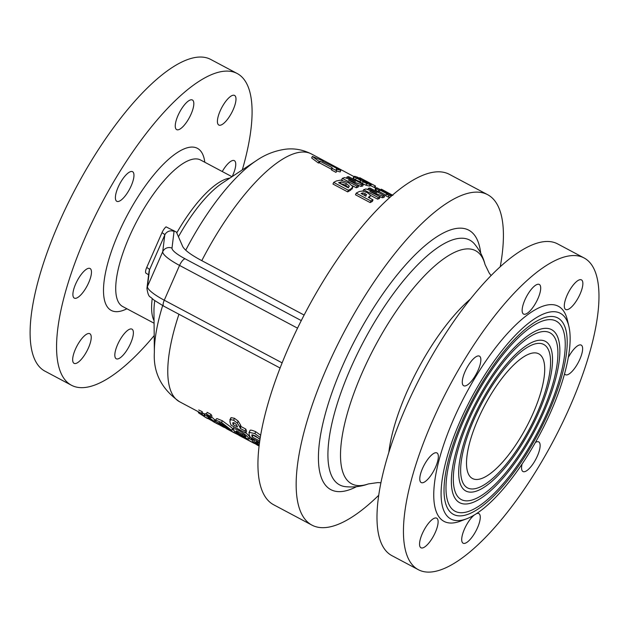 <?xml version="1.0" encoding="UTF-8"?>
<svg xmlns="http://www.w3.org/2000/svg" width="629" height="629" viewBox="0 0 629 629"><rect width="100%" height="100%" fill="white"/><g stroke="black" fill="none" stroke-linecap="round" stroke-linejoin="round"><path stroke-width="0.94" d="M378.713 495.29A187.12 62.255 -62 0 1 326.215 527.495A187.12 62.255 -62 0 1 311.937 525.121A187.12 62.255 -62 0 1 344.818 330.673A187.12 62.255 -62 0 1 487.64 194.683A187.12 62.255 -62 0 1 500.252 266.727M311.937 525.121L273.717 504.796A187.12 62.255 -62 0 1 306.598 310.349A187.12 62.255 -62 0 1 449.421 174.367L487.64 194.683M431.801 571.934A176.529 58.733 -62 0 1 418.324 569.693A176.529 58.733 -62 0 1 449.35 386.253A176.529 58.733 -62 0 1 584.082 257.961A176.529 58.733 -62 0 1 561.941 423.946A176.529 58.733 -62 0 1 431.801 571.934M418.324 569.693L391.867 555.627A176.529 58.733 -62 0 1 422.892 372.187A176.529 58.733 -62 0 1 557.624 243.895L584.082 257.961M459.807 520.521A116.507 38.762 -62 0 1 475.249 390.908A116.507 38.762 -62 0 1 568.875 326.341A116.507 38.762 -62 0 1 539.839 434.372A116.507 38.762 -62 0 1 466.506 518.846A116.507 38.762 -62 0 1 459.807 520.521M466.506 518.846L460.326 521.174A121.806 40.523 -62 0 1 453.312 522.927A121.806 40.523 -62 0 1 469.462 387.417A121.806 40.523 -62 0 1 567.334 319.909L568.875 326.341M549.337 316.568A111.215 37.001 -62 0 1 557.829 317.975A111.215 37.001 -62 0 1 538.267 433.585A111.215 37.001 -62 0 1 453.375 514.357A111.215 37.001 -62 0 1 467.371 409.762A111.215 37.001 -62 0 1 549.337 316.568M547.953 319.729A107.685 35.829 -62 0 1 556.17 321.097A107.685 35.829 -62 0 1 537.229 433.035A107.685 35.829 -62 0 1 455.034 511.235A107.685 35.829 -62 0 1 468.589 409.966A107.685 35.829 -62 0 1 547.953 319.729M544.132 328.424A97.975 32.598 -62 0 1 551.617 329.667A97.975 32.598 -62 0 1 534.375 431.51A97.975 32.598 -62 0 1 459.595 502.665A97.975 32.598 -62 0 1 471.923 410.525A97.975 32.598 -62 0 1 544.132 328.424M542.748 331.585A94.444 31.426 -62 0 1 549.958 332.788A94.444 31.426 -62 0 1 533.345 430.959A94.444 31.426 -62 0 1 461.254 499.552A94.444 31.426 -62 0 1 473.142 410.729A94.444 31.426 -62 0 1 542.748 331.585M538.927 340.281A84.734 28.195 -62 0 1 545.398 341.358A84.734 28.195 -62 0 1 530.491 429.442A84.734 28.195 -62 0 1 465.814 490.982A84.734 28.195 -62 0 1 476.475 411.287A84.734 28.195 -62 0 1 538.927 340.281M537.543 343.442A81.204 27.016 -62 0 1 543.739 344.472A81.204 27.016 -62 0 1 529.453 428.884A81.204 27.016 -62 0 1 467.473 487.86A81.204 27.016 -62 0 1 477.694 411.492A81.204 27.016 -62 0 1 537.543 343.442M477.851 479.416A70.613 23.493 -62 0 1 472.465 478.52A70.613 23.493 -62 0 1 484.873 405.139A70.613 23.493 -62 0 1 538.762 353.828A70.613 23.493 -62 0 1 529.909 420.219A70.613 23.493 -62 0 1 477.851 479.416M154.207 335.572A176.529 58.733 -62 0 1 84.915 387.488A176.529 58.733 -62 0 1 71.447 385.247A176.529 58.733 -62 0 1 102.464 201.807A176.529 58.733 -62 0 1 237.196 73.514A176.529 58.733 -62 0 1 242.299 169.901M71.447 385.247L44.989 371.181A176.529 58.733 -62 0 1 76.007 187.741A176.529 58.733 -62 0 1 210.739 59.448L237.196 73.514M177.944 129.826A16.771 5.582 -62 0 1 176.663 129.613A16.771 5.582 -62 0 1 179.611 112.19A16.771 5.582 -62 0 1 192.411 100.003A16.771 5.582 -62 0 1 190.312 115.767A16.771 5.582 -62 0 1 177.944 129.826M220.103 125.257A16.771 5.582 -62 0 1 218.829 125.045A16.771 5.582 -62 0 1 221.77 107.614A16.771 5.582 -62 0 1 234.57 95.427A16.771 5.582 -62 0 1 232.471 111.199A16.771 5.582 -62 0 1 220.103 125.257M222.257 171.536A16.771 5.582 -62 0 1 234.334 160.647A16.771 5.582 -62 0 1 232.14 176.607M117.513 358.97A16.771 5.582 -62 0 1 116.231 358.758A16.771 5.582 -62 0 1 119.18 341.335A16.771 5.582 -62 0 1 131.98 329.148A16.771 5.582 -62 0 1 129.873 344.912A16.771 5.582 -62 0 1 117.513 358.97M118.087 201.516A16.771 5.582 -62 0 1 116.805 201.304A16.771 5.582 -62 0 1 119.754 183.872A16.771 5.582 -62 0 1 132.554 171.686A16.771 5.582 -62 0 1 130.447 187.458A16.771 5.582 -62 0 1 118.087 201.516M75.354 363.546A16.771 5.582 -62 0 1 74.073 363.334A16.771 5.582 -62 0 1 77.021 345.903A16.771 5.582 -62 0 1 89.821 333.716A16.771 5.582 -62 0 1 87.714 349.488A16.771 5.582 -62 0 1 75.354 363.546M75.59 298.327A16.771 5.582 -62 0 1 74.308 298.115A16.771 5.582 -62 0 1 77.257 280.683A16.771 5.582 -62 0 1 90.057 268.497A16.771 5.582 -62 0 1 87.95 284.261A16.771 5.582 -62 0 1 75.59 298.327M476.342 513.736A16.771 5.582 -62 0 1 478.858 513.594A16.771 5.582 -62 0 1 476.758 529.359A16.771 5.582 -62 0 1 464.391 543.425A16.771 5.582 -62 0 1 463.117 543.204A16.771 5.582 -62 0 1 463.809 530.632A16.771 5.582 -62 0 1 474.29 515.017M535.405 442.462A16.771 5.582 -62 0 1 538.723 441.904A16.771 5.582 -62 0 1 536.616 457.676A16.771 5.582 -62 0 1 524.256 471.734A16.771 5.582 -62 0 1 522.974 471.522A16.771 5.582 -62 0 1 522.039 464.131M568.278 357.547A16.771 5.582 -62 0 1 581.22 345.101A16.771 5.582 -62 0 1 579.112 360.865A16.771 5.582 -62 0 1 566.753 374.923A16.771 5.582 -62 0 1 565.471 374.711A16.771 5.582 -62 0 1 564.575 373.76M566.988 309.704A16.771 5.582 -62 0 1 565.707 309.492A16.771 5.582 -62 0 1 568.655 292.06A16.771 5.582 -62 0 1 581.455 279.874A16.771 5.582 -62 0 1 579.348 295.646A16.771 5.582 -62 0 1 566.988 309.704M524.83 314.272A16.771 5.582 -62 0 1 523.548 314.06A16.771 5.582 -62 0 1 526.497 296.636A16.771 5.582 -62 0 1 539.297 284.45A16.771 5.582 -62 0 1 537.19 300.214A16.771 5.582 -62 0 1 524.83 314.272M464.973 385.962A16.771 5.582 -62 0 1 463.691 385.75A16.771 5.582 -62 0 1 466.639 368.319A16.771 5.582 -62 0 1 479.432 356.132A16.771 5.582 -62 0 1 477.332 371.904A16.771 5.582 -62 0 1 464.973 385.962M422.476 482.773A16.771 5.582 -62 0 1 421.194 482.561A16.771 5.582 -62 0 1 424.143 465.13A16.771 5.582 -62 0 1 436.943 452.943A16.771 5.582 -62 0 1 434.836 468.715A16.771 5.582 -62 0 1 422.476 482.773M422.232 547.993A16.771 5.582 -62 0 1 420.958 547.78A16.771 5.582 -62 0 1 423.899 530.357A16.771 5.582 -62 0 1 436.699 518.162A16.771 5.582 -62 0 1 434.6 533.935A16.771 5.582 -62 0 1 422.232 547.993M319.068 161.417A142.107 47.285 -62 0 1 320.13 161.244L332.041 167.573L332.301 168.454L336.712 170.797L336.012 172.385L331.601 170.034L331.341 169.154L319.438 162.825A140.338 46.695 118 0 0 318.376 163.005L311.662 157.997L312.354 156.417L319.068 161.417L318.376 163.005M336.712 170.797L336.169 169.083L340.839 170.357L340.147 171.937L336.641 170.962M260.28 437.54L254.894 433.601L249.233 432.351L248.903 432.752L250.051 430.495C250.067 429.725 251.962 430.126 255.728 431.706L260.665 435.252M232.109 429.473L233.603 430.26M207.138 412.341L211.014 414.401A140.338 46.695 118 0 0 211.942 416.044L211.187 417.766A142.107 47.285 -62 0 1 210.243 416.154L206.367 414.086L207.138 412.341M215.574 420.573L216.321 418.859L217.147 418.655L222.336 420.754L232.015 427.924L232.431 428.726L231.692 430.417L221.573 422.499L216.478 420.4L215.574 420.573L215.944 421.477L225.929 427.964L231.692 430.417M211.58 416.862L215.566 420.659M198.74 410.006L202.184 411.665A140.338 46.695 118 0 0 202.302 411.822L201.547 413.528A142.107 47.285 -62 0 1 201.437 413.371L202.184 411.665M201.972 412.569L205.133 414.393M204.236 415.344L204.96 413.693L206.461 413.874M249.226 438.539L251.907 439.97M233.013 428.884L233.335 429.914C235.144 431.981 238.43 434.246 243.195 436.691L248.172 439.003L249.029 438.979L248.659 438.059C246.898 435.661 243.706 433.184 239.106 430.621L235.175 428.876L233.013 428.884L234.177 426.871M245.923 432.791L249.414 436.345L249.784 437.265L249.029 438.979M234.468 418.293L238.155 421.108L240.632 425.133A140.338 46.695 118 0 0 241.056 426.572L245.845 429.112A140.338 46.695 118 0 0 246.592 431.258L245.805 433.059A142.107 47.285 -62 0 1 245.035 430.951L240.247 428.404A142.107 47.285 -62 0 1 239.814 426.997L237.314 423.034L233.611 420.235L230.198 419.551L229.821 419.991L231.04 417.632L234.468 418.293L233.611 420.235M255.924 440.363A140.338 46.695 118 0 0 256.632 441.267L256.86 441.393M370.174 202.593L355.479 194.778L356.195 193.142L370.898 200.958L370.174 202.593A140.338 46.695 118 0 1 372.321 201.461L373.036 199.841L368.224 197.286A142.107 47.285 -62 0 1 369.317 196.751L370.284 195.831L370.009 194.738L367.194 192.6L362.579 191.027L359.474 191.468A142.107 47.285 118 0 0 356.195 193.142M369.577 197.435L369.325 197.868M390.122 197.199A140.338 46.695 118 0 0 388.29 197.089L385.734 195.729L386.426 194.141L388.989 195.501A142.107 47.285 -62 0 1 391.773 195.737M385.962 195.194L379.303 191.656A140.338 46.695 118 0 0 377.95 191.593L375.56 190.32L376.252 188.731L378.65 190.005A142.107 47.285 -62 0 1 380.002 190.068L387.779 194.204A142.107 47.285 118 0 0 386.426 194.141M376.252 190.162L375.073 189.337L375.765 187.749L376.952 188.582L376.252 188.731L376.92 188.653M352.224 188.323L350.361 190.398A140.338 46.695 118 0 0 347.664 191.876L332.969 184.061L333.684 182.426L348.38 190.241A142.107 47.285 -62 0 1 351.076 188.779L352.924 186.719L348.49 182.717L340.58 180.13L336.35 180.979A142.107 47.285 118 0 0 333.684 182.426M384.689 195.839L383.989 197.42A140.338 46.695 118 0 0 382.259 197.758L369.844 191.499L382.951 196.169A142.107 47.285 -62 0 1 384.689 195.839L369.986 188.024A142.107 47.285 118 0 0 368.342 188.338L376.763 192.812L365.984 188.952A142.107 47.285 118 0 0 363.617 189.73L378.32 197.545A142.107 47.285 -62 0 1 380.089 196.948L379.389 198.536A140.338 46.695 118 0 0 377.62 199.141L370.253 195.226M359.749 177.7L375.544 186.066L374.821 187.678L375.607 188.102M373.996 187.277L370.206 185.492M363.365 184.47L348.663 176.655A142.107 47.285 118 0 0 347.019 176.969L355.44 181.443L344.661 177.575A142.107 47.285 118 0 0 342.302 178.353L356.997 186.168A142.107 47.285 -62 0 1 358.766 185.571L348.521 180.122L361.636 184.8A142.107 47.285 -62 0 1 363.365 184.47L362.666 186.05A140.338 46.695 118 0 0 360.936 186.388L358.758 185.586M358.766 185.571L358.066 187.159A140.338 46.695 118 0 0 356.297 187.764L352.468 185.728M342.498 180.429L341.602 179.949L342.302 178.353M369.781 185.673L369.254 186.042L366.078 185.24L362.414 183.613L360.118 181.781L355.495 179.839L353.333 178.369L353.899 177.865M392.905 195.367L381.874 189.431L392.323 195.265M384.209 190.697L385.789 191.53A142.107 47.285 -62 0 1 385.884 191.586L385.86 191.641M381.874 189.431L381.756 190.383M367.934 182.536L357.335 177.119L354.591 176.277L354.033 176.78L366.77 183.66L369.954 184.454L370.481 184.077L367.934 182.536M354.591 176.277L353.333 178.369M369.254 186.042L370.481 184.077M362.453 180.688L367.674 182.992L362.453 180.688M357.728 178.282L357.091 177.606L361.25 179.635L357.728 178.282M363.947 181.16L363.759 181.569M360.755 180.161L360.055 181.75M360.81 180.193L360.118 181.781M361.636 184.8L360.936 186.388M356.997 186.168L356.297 187.764M347.019 176.969L346.477 178.211M359.906 178.322L374.711 185.649M366.676 181.459L372.344 184.391L366.676 181.459M340.839 170.357L322.197 161.016A142.107 47.285 -62 0 1 323.204 160.977L322.992 161.441M332.301 168.454L331.601 170.034M332.041 167.573L331.341 169.154M320.13 161.244L319.438 162.825M323.204 160.977L312.354 156.417M368.342 188.338L367.8 189.581M363.617 189.73L363.027 191.09M378.32 197.545L377.62 199.141M382.951 196.169L382.259 197.758M352.146 188.999L352.924 186.719M348.38 190.241L347.664 191.876M341.146 181.915L346.39 183.574L349.394 186.2L347.845 187.568A142.107 47.285 118 0 0 347.798 187.584L338.591 182.693A142.107 47.285 -62 0 1 338.638 182.669L341.146 181.915L340.179 183.534M348.686 187.812L345.683 185.185L340.438 183.534M392.095 195.462L390.538 194.636A142.107 47.285 118 0 0 389.296 194.392L377.125 187.922A142.107 47.285 118 0 0 375.765 187.749M378.65 190.005L377.95 191.593M380.002 190.068L379.303 191.656M388.989 195.501L388.29 197.089M369.538 197.545L370.284 195.831M362.964 192.875L366.683 194.652L365.63 195.753A142.107 47.285 118 0 0 365.48 195.823L361.077 193.48A142.107 47.285 -62 0 1 361.376 193.331L362.964 192.875L362.39 194.18M370.898 200.958A142.107 47.285 -62 0 1 373.036 199.841M365.976 196.264L363.2 194.613M250.051 430.495L249.233 432.351L249.131 434.749A142.107 47.285 118 0 0 250.342 437.399L259.573 442.305M259.753 441.023L252.213 437.013A142.107 47.285 -62 0 1 252.001 436.518L251.867 435.134C251.6 434.537 252.827 434.843 255.539 436.039L259.989 439.396M252.213 437.013L252.992 435.229L259.093 438.468M233.044 432.186L235.498 433.467A142.107 47.285 -62 0 1 234.232 432.626L219.537 424.811A142.107 47.285 118 0 0 220.732 425.613L224.01 427.35M238.092 434.718A142.107 47.285 -62 0 1 237.786 434.592L235.529 433.397M235.498 433.467L235.977 432.359M234.232 432.626L234.766 431.415M219.537 424.811L219.71 424.418M210.243 416.154L211.014 414.401M206.367 414.086A142.107 47.285 118 0 0 207.311 415.706L211.187 417.766M219.128 422.602L226.621 426.58L228.492 428.145L228.107 428.42L220.567 424.402L218.719 422.947L218.892 422.546M228.492 428.145L228.107 428.42L228.311 427.948M201.437 413.371L198.056 411.57L198.622 412.907L205.376 417.255L208.435 418.552L208.152 417.908L209.048 418.112L211.391 419.818L211.195 420.321A142.107 47.285 118 0 0 211.336 420.431L214.851 422.303L214.135 421.304L207.248 416.327C204.755 415.156 203.741 414.849 204.205 415.423L204.449 416.256M214.851 422.303L215.613 420.62M211.391 419.818L211.195 420.321L211.407 419.834M208.427 418.584L208.702 417.939L208.427 418.584M204.96 413.693L204.205 415.423M204.401 416.068L202.176 415.054L202.908 413.387M202.176 415.054L201.288 414.307L202.027 412.632M218.334 423.514L218.027 424.198A142.107 47.285 -62 0 1 217.768 424.064A142.107 47.285 -62 0 1 216.706 423.443L212.893 421.257M216.706 423.443L217.091 422.586M212.838 421.383A142.107 47.285 118 0 0 213.891 422.004L217.768 424.064M219.702 424.929A142.107 47.285 -62 0 1 219.151 424.717L218.059 424.135M219.151 424.717L219.372 424.205M211.265 420.376L208.01 418.552M207.979 418.631A142.107 47.285 -62 0 1 207.059 418.285L207.114 418.151M207.059 418.285L204.504 416.783M255.924 444.153L253.809 443.123M239.13 434.725L236.284 433.216A142.107 47.285 118 0 0 239.869 435.811L242.708 437.328A142.107 47.285 -62 0 1 241.929 436.88L253.786 443.186A142.107 47.285 -62 0 1 252.481 442.297L240.624 435.999A142.107 47.285 -62 0 1 239.13 434.725L239.24 434.474M243.517 437.721A142.107 47.285 -62 0 1 242.708 437.328M253.786 443.186L254.061 442.541M252.481 442.297L252.921 441.291M240.624 435.999L240.876 435.417M236.284 433.216L236.504 432.728M236.567 430.936L244.06 434.914L245.884 436.589L245.452 436.958L237.911 432.941L236.111 431.384L236.323 430.896M245.884 436.589L245.452 436.958L245.711 436.361M259.109 445.906A142.107 47.285 -62 0 1 257.756 444.852L254.918 443.335A142.107 47.285 118 0 0 257.929 445.418L259.093 446.032M237.314 423.034L238.155 421.108M240.247 428.404L241.056 426.572M245.035 430.951L245.845 429.112M231.04 417.632L229.884 421.674A142.107 47.285 118 0 0 231.102 425.243L245.805 433.059M232.958 424.221L232.777 422.751L234.279 422.94L236.221 424.355L237.267 426.289A142.107 47.285 118 0 0 237.479 426.934L233.084 424.599A142.107 47.285 -62 0 1 232.958 424.221L233.642 422.657M233.084 424.599L233.894 422.759L234.963 423.333M259.431 443.351L256.648 441.873A142.107 47.285 118 0 0 258.425 444.302L255.893 442.958A142.107 47.285 -62 0 1 253.99 440.316L251.144 438.806A142.107 47.285 118 0 0 254.195 442.667L259.179 445.324M255.893 442.958L256.632 441.267M253.99 440.316L254.336 439.522M256.648 441.873L257.049 440.96M251.144 438.806L251.498 438.004M304.122 315.058L200.785 260.115C190.595 254.596 184.564 250.059 182.701 246.489L176.403 232.07L166.04 226.849A7.061 2.351 118 0 0 161.975 232.714L146.706 267.498A7.061 2.351 118 0 0 145.771 273.033L148.609 274.818M356.486 486.681A146.934 48.889 -62 0 1 336.271 381.064A146.934 48.889 -62 0 1 457.558 228.296A146.934 48.889 -62 0 1 480.682 253.11M345.124 486.626A138.616 46.121 -62 0 1 353.364 362.241A138.616 46.121 -62 0 1 459.178 238.352A138.616 46.121 -62 0 1 474.337 243.777C479.636 250.106 483.206 257.017 485.045 264.526A132.004 43.92 -62 0 0 465.515 249.021A132.004 43.92 -62 0 0 362.123 372.84A132.004 43.92 -62 0 0 368.39 483.921C361.14 486.587 353.412 487.499 345.203 486.642M388.824 452.432A113.865 37.882 -62 0 1 406.821 392.071A113.865 37.882 -62 0 1 470.374 299.074M126.909 308.768A91.795 30.546 -62 0 1 118.519 233.265A91.795 30.546 -62 0 1 190.414 147.162A91.795 30.546 -62 0 1 204.81 162.258M154.081 323.22L122.718 306.543A82.965 27.605 -62 0 1 129.307 236.795A82.965 27.605 -62 0 1 200.62 160.025L231.983 176.71M154.058 320.719A82.965 27.605 -62 0 1 152.218 298.673M176.749 232.919A82.965 27.605 -62 0 1 229.899 178.086M185.744 250.208A127.152 42.308 -62 0 1 256.27 160.686C265.131 154.522 274.92 150.693 285.629 149.199C294.427 148.145 303.005 149.726 311.371 153.94A140.338 46.695 -62 0 0 300.662 152.155A140.338 46.695 -62 0 0 201.783 260.65M154.765 300.67A85.292 28.384 -62 0 0 153.963 311.638L154.372 352.311A127.152 42.308 -62 0 1 162.659 305.568M178.392 236.85A85.292 28.384 -62 0 1 222.312 183.086L256.27 160.686M198.041 411.578L179.595 401.766A140.338 46.695 -62 0 1 178.951 314.241M387.433 192.749L387.197 193.276M359.513 178.589L359.332 178.998M366.597 182.308L366.385 182.803M356.187 178.259L355.495 179.839M363.114 182.033L362.414 183.613M366.77 183.66L366.078 185.24M371.432 184.148L370.733 185.752M375.057 185.838L374.349 187.45M351.076 188.779L350.361 190.398M346.39 183.574L345.683 185.185M369.317 196.751L368.916 197.655M365.213 193.52L364.513 195.132M252.001 436.518L252.693 434.946M254.894 433.601L255.728 431.706M224.695 426.784L225.19 425.644M220.567 424.402L221.023 423.364M221.573 422.499L222.336 420.754M214.135 421.304L214.874 419.629M207.248 416.327L207.484 415.8M203.599 415.926L204.331 414.267M242.023 435.362L242.645 433.955M237.911 432.941L238.47 431.667M239.106 430.621L239.507 429.709M239.814 426.997L240.632 425.133M161.975 232.714A5.299 1.101 -156.3 0 1 164.782 235.002A7.061 6.895 7 0 1 174.044 231.425A12.36 2.571 23.7 0 0 173.675 230.481M282.13 362.87L164.271 300.206L179.54 265.422A31.772 6.605 23.7 0 1 162.73 251.702L147.461 286.486L149.513 269.786L164.782 235.002L162.73 251.702A7.061 6.895 7 0 1 172 248.133L174.044 231.425M297.533 328.157L179.54 265.422A7.061 2.351 -62 0 1 185.075 258.794A24.712 5.142 -156.3 0 1 172 248.133M301.291 320.593L185.075 258.794M164.271 300.206A31.772 6.605 -156.3 0 1 147.461 286.486A7.061 6.895 -173 0 0 146.942 288.381C147.713 293.79 148.916 296.707 150.567 297.132L153.963 300.072L163.713 306.142A7.061 2.351 118 0 1 164.271 300.206M146.942 288.381L148.994 271.673A7.061 6.895 -173 0 1 149.513 269.786A5.299 1.101 23.7 0 0 146.706 267.498M491.076 275.565L489.142 272.955L485.045 264.526M380.915 482.742L377.675 482.6L368.39 483.921M179.595 401.766C161.551 389.123 153.138 372.635 154.372 352.311M353.836 176.521L311.371 153.94M381.213 189.148L380.875 189.911M353.891 176.411L353.191 177.991M370.685 184.391L369.986 185.987M233.029 432.178L226.566 428.742M280.102 368.02L163.713 306.142"/></g></svg>

